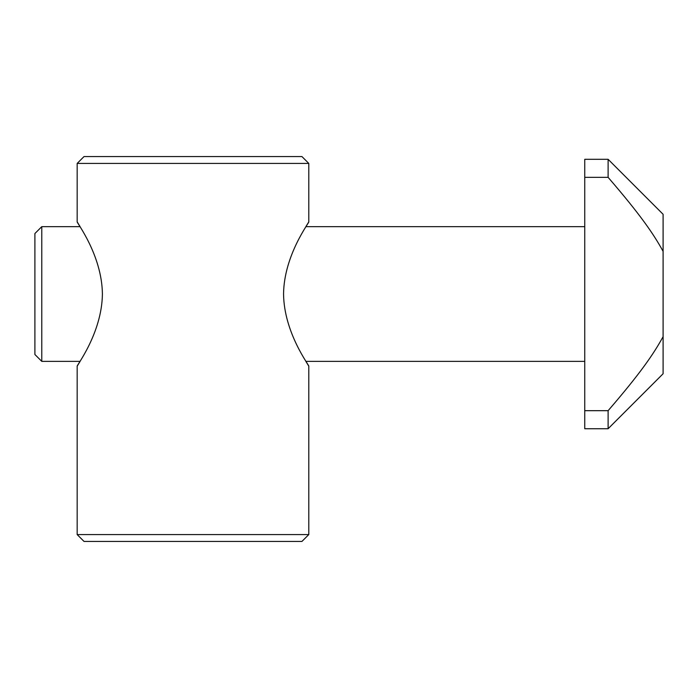 <?xml version="1.0" encoding="UTF-8"?>
<svg xmlns="http://www.w3.org/2000/svg" width="698" height="698" viewBox="0 0 698 698"><rect width="100%" height="100%" fill="white"/><g stroke="black" fill="none" stroke-linecap="round" stroke-linejoin="round"><path stroke-width="1.05" d="M584.75 361.372L305.855 361.372L308.795 366.18C309.903 366.337 283.999 333.304 283.554 294.015C283.999 254.735 309.903 221.694 308.795 221.851L308.795 163.428L301.92 156.553L84.039 156.553L77.173 163.428L77.173 221.851C76.065 221.694 101.96 254.735 102.405 294.015C101.96 333.304 76.065 366.337 77.173 366.18L80.104 361.372L41.775 361.372L34.9 354.497L34.9 233.533L41.775 226.658L41.775 361.372M308.795 163.428L77.173 163.428M308.795 534.572L77.173 534.572L84.039 541.447L301.92 541.447L308.795 534.572L308.795 366.18M77.173 534.572L77.173 366.18M41.775 226.658L80.104 226.658L77.173 221.851M308.795 221.851L305.855 226.658L584.75 226.658M608.115 159.301L663.1 214.286L663.1 251.359C653.651 234.17 640.851 215.289 608.115 177.353L608.115 159.301L584.75 159.301L584.75 177.353L608.115 177.353M663.1 336.672L663.1 373.744L608.115 428.729L584.75 428.729L584.75 410.677L608.115 410.677C640.851 372.741 653.651 353.86 663.1 336.672L663.1 251.359M608.115 428.729L608.115 410.677M584.75 410.677L584.75 177.353"/></g></svg>
